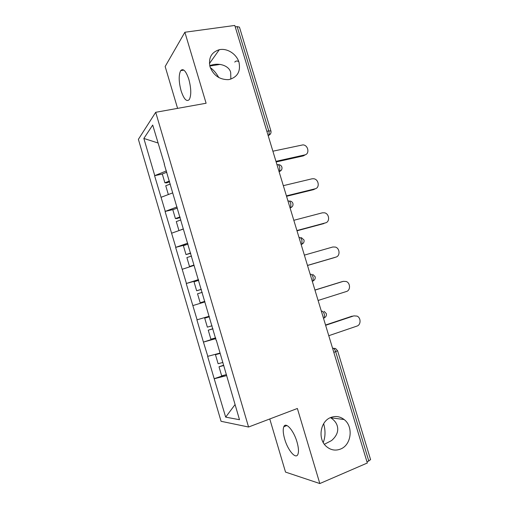 <?xml version="1.0" encoding="UTF-8"?>
<svg xmlns="http://www.w3.org/2000/svg" width="509" height="509" viewBox="0 0 509 509"><rect width="100%" height="100%" fill="white"/><g stroke="black" fill="none" stroke-linecap="round" stroke-linejoin="round"><path stroke-width="0.76" d="M324.386 444.281L331.563 440.571C336.863 435.908 338.746 430.983 337.219 425.798C336.36 422.763 334.197 420.09 330.735 417.774L330.481 417.615M330.952 417.425C335.673 415.726 340.069 416.432 344.129 419.531C353.64 426.523 351.458 445.038 340.483 449.078C335.367 451.006 330.653 450.128 326.345 446.45C317.381 438.892 320.32 421.026 330.952 417.425M323.648 423.685L323.667 423.743C325.582 430.55 325.442 436.817 323.247 442.537M230.844 79.137L230.698 72.539C229.343 65.674 218.476 61.977 209.746 65.731M220.123 49.551C227.86 48.349 236.634 54.304 238.982 62.251C240.808 71.349 237.531 77.107 229.158 79.531L228.172 79.659C219.468 79.639 213.417 75.338 210.013 66.755C208.289 57.937 211.388 52.249 219.303 49.697L220.123 49.551M210.3 67.627C213.443 69.797 216.28 73.118 218.825 77.603M284.703 439.159C283.087 433.515 282.794 429.373 283.818 426.733C285.74 421.49 293.706 430.404 296.982 441.914C298.592 447.557 298.898 451.693 297.905 454.321C295.837 459.754 287.827 450.287 284.703 439.159M181.089 90.799C178.71 81.739 178.576 75.02 180.682 70.63C183.265 68.047 185.989 70.967 188.858 79.391C191.231 88.528 191.384 95.24 189.316 99.535C186.663 102.15 183.921 99.242 181.089 90.799M234.757 62.085C235.915 60.775 237.27 60.647 238.81 61.716M269.764 418.971L285.524 472.091L319.824 483.55L367.333 462.999L234.795 25.45L184.875 32.245L165.158 66.507L177.584 108.366M138.391 139.332L221.059 421.293L248.564 427.019L155.703 112.298L138.391 139.332M235.05 404.598L225.678 417.132L239.497 419.709L216.306 340.165M225.678 417.132L214.187 378.715L225.188 374.936M219.882 353.119L207.627 356.376L214.187 378.715M207.831 356.364L203.428 342.073L215.714 338.148M209.04 316.293L196.907 319.856L203.428 342.073M197.098 319.805L186.237 283.526L198.593 280.039M198.465 279.6L186.237 283.526M186.428 283.443L175.63 247.393L187.127 244.409M187.732 243.168L175.63 247.393M175.809 247.279L165.075 211.451L173.703 209.403M177.056 206.934L165.075 211.451M165.24 211.299L154.583 175.7L162.301 174.033M166.443 170.884L154.583 175.7M154.736 175.516L143.85 138.442L152.706 125.049L164.477 164.229M216.096 340.254L164.242 164.21M215.854 338.631L203.632 342.042M204.815 301.952L192.917 305.565M194.05 265.405L182.267 269.28M183.342 229.05L171.667 233.186M172.691 192.892L161.13 197.282M266.856 131.297L268.758 130.908L237.149 26.608L235.228 26.875M237.149 26.608L239.446 27.136L270.928 130.972L268.758 130.908C269.28 132.868 269.242 134.344 268.65 135.343L268.154 135.585M157.987 142.978L143.85 138.442M368.828 461.116L335.66 351.662L337.562 350.714L370.597 459.659L367.002 461.911M319.824 483.55L297.377 408.479L248.564 427.019M155.703 112.298L206.107 103.244L184.875 32.245M226.74 375.578L214.397 378.721M305.406 154.717L303.345 155.888L304.738 154.927C309.93 154.042 308.289 144.989 302.919 144.88L272.888 151.205M169.643 181.758L166.583 182.916L164.878 182.776L162.282 173.97L166.831 172.22M169.433 181.051L164.878 182.776M170.311 184.035L165.749 185.753L168.339 194.546M304.738 154.927L275.954 161.347M303.345 155.888L276.145 161.964M315.345 188.737L313.633 189.628L315.077 188.814C319.989 187.878 318.838 179.308 313.741 178.748L312.023 178.805L283.322 185.664M180.161 217.451L177.075 218.552L175.408 218.584L172.806 209.727L177.393 208.066M180.008 216.949L175.408 218.584M183.297 228.91L179.499 230.412M180.892 219.945L176.292 221.574L178.901 230.443M315.077 188.814L286.414 195.863M313.633 189.628L286.542 196.296M325.149 223.018L325.474 222.872C330.125 221.886 329.387 213.755 324.57 212.813L322.401 212.813L293.814 220.302M190.729 253.336L186.001 254.576L183.38 245.675L188.012 244.11M190.64 253.03L186.001 254.576M193.948 265.055L189.507 266.506L194.018 265.297M191.53 256.046L186.886 257.586L189.507 266.506M325.474 222.872L296.919 230.552M323.978 223.54L296.995 230.8M334.668 257.522L335.915 257.102C340.343 256.059 339.942 248.322 335.406 247.062L332.829 246.992L304.363 255.124M201.354 289.417L196.646 290.766L194.018 281.821L198.682 280.338M201.329 289.309L196.646 290.766M204.866 301.334L200.177 302.76L204.879 301.366M202.219 292.344L197.537 293.795L200.177 302.76M335.915 257.102L307.481 265.424M334.375 257.618L307.5 265.482M318.1 300.469L346.419 291.504C350.644 290.41 350.504 283.01 346.241 281.496L343.314 281.343L314.963 290.117M343.314 281.343L342.118 281.655M209.396 316.713L204.707 318.15L207.354 327.147L212.068 325.785M209.415 316.77L204.707 318.15M215.631 337.868L210.898 339.204L208.245 330.188L212.934 328.712M212.966 328.833L208.245 330.188M341.736 281.751L314.937 290.041M328.769 335.705L356.968 326.084C361.021 324.933 361.097 317.82 357.089 316.108L353.85 315.873L325.62 325.296M219.907 353.189L215.453 354.684L218.113 363.725L222.872 362.459M219.983 353.45L215.453 354.684M226.454 374.605L221.676 375.846L219.01 366.785L223.68 365.195M223.775 365.519L219.01 366.785M352.222 316.127L325.537 325.028M332.587 348.296L332.905 348.181C333.98 348.328 334.897 349.486 335.66 351.662L333.802 352.317M268.205 135.757L270.642 133.644M276.998 164.776L277.322 164.7C278.219 164.312 279.034 165.145 279.759 167.207L279.676 171.418L279.104 171.743M279.142 171.864L281.509 169.898M287.992 201.08L288.323 201.004C289.252 200.718 290.085 201.615 290.817 203.695L290.766 207.697L290.117 208.086M299.05 237.588L299.381 237.499C300.342 237.321 301.194 238.282 301.939 240.388L301.92 244.18L301.188 244.632M301.194 244.67L303.364 243.067M310.172 274.294L310.496 274.192C311.495 274.122 312.367 275.146 313.118 277.278L313.124 280.879L312.316 281.375M321.344 311.196L321.669 311.088L321.332 311.152M337.562 350.714L335.558 348.512L332.562 348.207M314.333 279.995L312.641 281.273M323.438 318.1L324.392 317.781L324.354 314.365C323.603 312.214 322.706 311.126 321.669 311.088M324.125 311.343L326.307 313.589C326.714 315.408 326.078 316.802 324.392 317.781L323.826 318.208M344.129 419.531L330.735 417.774M283.818 426.733L286.93 425.524M180.682 70.63L183.876 70.127M209.816 66.03L220.162 64.395M268.116 135.458L268.65 135.343C270.578 134.433 271.342 132.976 270.928 130.972M279.053 171.565L279.676 171.418C281.56 170.49 282.291 169.052 281.884 167.098C281.337 165.603 280.23 164.795 278.569 164.674M290.054 207.876L290.766 207.697C292.599 206.756 293.305 205.331 292.904 203.428C292.414 202.067 291.428 201.271 289.939 201.03M301.118 244.403L301.92 244.18C303.695 243.226 304.382 241.82 303.975 239.949L301.322 237.601M312.246 281.146L313.124 280.879C314.855 279.912 315.516 278.506 315.109 276.673L312.717 274.37M219.303 49.697L209.409 63.568"/></g></svg>
